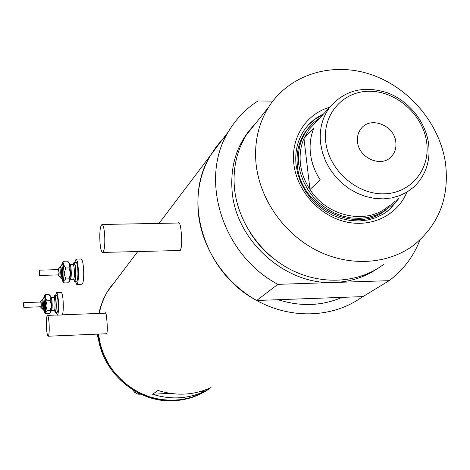 <?xml version="1.0" encoding="UTF-8"?>
<svg xmlns="http://www.w3.org/2000/svg" width="470" height="470" viewBox="0 0 470 470"><rect width="100%" height="100%" fill="white"/><g stroke="black" fill="none" stroke-linecap="round" stroke-linejoin="round"><path stroke-width="0.7" d="M46.483 327.878C46.853 333.03 47.405 335.815 48.146 336.22C49.103 335.269 49.421 331.091 49.103 323.683C48.727 318.531 48.175 315.764 47.447 315.382C46.483 316.351 46.166 320.517 46.483 327.878M99.946 242.197C100.48 248.507 101.367 251.92 102.595 252.431C104.452 251.033 105.139 245.105 104.663 234.636C104.117 228.344 103.236 224.96 102.025 224.478C100.163 225.911 99.47 231.822 99.946 242.197M105.515 333.788L106.191 334.188C107.395 333.201 107.642 328.906 106.913 321.298C106.608 315.993 106.114 313.143 105.427 312.75L104.904 313.196M178.054 250.539L179.17 251.086C181.643 249.641 182.342 243.56 181.267 232.856C180.744 226.405 179.875 222.933 178.653 222.445L177.701 223.033M179.376 222.997L102.025 224.478M158.037 390.453L152.65 394.265C170.763 399.923 188.1 398.954 204.667 391.357L211.042 387.533C194.175 395.258 176.503 396.234 158.037 390.453M377.016 268.887C364.438 277.306 350.173 281.841 334.223 282.482L389.178 280.666L360.707 297.974C332.942 317.373 292.963 319.341 259.387 301.928C225.847 284.473 201.706 248.965 198.287 212.599C196.525 191.584 200.578 172.525 210.454 155.429L216.182 146.846L222.833 139.055M209.855 388.449L201.042 393.596L191.484 397.35L181.385 399.612L170.968 400.328L160.476 399.465L150.136 397.032L140.195 393.085L130.871 387.703L122.394 381.005L114.95 373.156L108.711 364.321L103.817 354.715L100.386 344.557L98.477 334.088C101.643 371.617 138.468 403.207 175.433 400.211C188.141 399.394 199.609 395.47 209.855 388.449M99.299 313.408C100.815 305.529 103.576 298.203 107.589 291.429L116.484 279.668L107.589 291.429C103.576 298.203 100.815 305.529 99.299 313.408M362.587 296.623L278.029 299.713C300.583 306.816 321.927 306.035 342.054 297.375C321.927 306.035 300.583 306.816 278.029 299.713L256.702 300.489L277.882 284.344C222.251 254.957 198.804 178.753 228.526 131.53L210.454 155.429C182.031 200.549 204.015 272.788 256.702 300.489M152.65 394.265L169.782 393.308M200.12 391.61L204.667 391.357M111.384 285.737L107.025 292.175L103.312 299.39L100.48 307.051L98.882 313.425M97.866 334.111C100.692 371.788 137.581 403.707 174.687 400.687C185.967 399.976 196.331 396.762 205.784 391.052M139.008 393.32L137.892 394.16L135.06 392.72L132.499 389.683M135.06 392.72L136.194 391.857M98.001 335.404L97.302 336.226L97.149 334.141M98.412 338.365L97.302 336.226M140.853 394.201L137.892 394.16M406.785 192.3C397.514 215.248 371.288 228.109 345.074 221.675C318.848 215.378 296.799 190.473 293.856 163.93C290.56 137.828 306.246 113.746 329.728 107.295M323.425 114.093C316.11 117.43 310.053 122.312 305.236 128.745C297.727 139.149 294.672 151.264 296.077 165.082L297.798 173.953L300.888 182.618L305.265 190.855L310.823 198.434L317.414 205.167L324.87 210.877L332.989 215.407L341.561 218.65L350.362 220.518L359.168 220.976L367.74 220.019L375.871 217.68L383.35 214.02L389.994 209.156L399.265 197.946M310.041 126.142L306.328 130.501C299.014 140.571 296.035 152.298 297.392 165.693C300.459 207.675 356.724 235.276 385.958 209.802M322.778 114.786L314.9 119.315L308.067 125.284M257.625 120.896L246.521 134.737C236.686 150.653 232.679 168.63 234.501 188.67C237.885 221.911 260.462 254.352 291.377 269.956C322.32 285.531 358.763 283.046 383.391 264.592M256.097 164.177C259.845 199.315 283.915 233.755 316.686 250.404C349.492 267.025 387.967 264.539 413.788 245.146C439.051 224.513 449.608 197.118 445.46 162.961C439.591 123.152 408.454 86.697 369.902 74.172C331.397 61.611 289.026 74.689 268.511 107.319C258.206 124.039 254.07 142.992 256.097 164.177M226.217 135.724L221.164 140.847L216.535 146.387L210.454 155.429L159.048 223.391M389.178 280.666C403.26 270.068 413.5 256.532 419.904 240.064M272.835 101.091L257.907 100.98C245.781 108.74 235.993 118.922 228.526 131.53M255.134 123.992C237.667 141.869 229.995 164.33 232.121 191.372C235.922 240.928 285.778 285.355 334.223 282.482L277.882 284.344M386.628 211.847L389.248 209.708L398.507 198.516M325.763 142.081C328.9 169.893 356.401 194.463 383.637 193.834C410.939 193.617 430.726 168.988 426.601 141.922C422.877 114.85 396.686 91.392 370.025 91.268C343.317 90.745 322.214 114.269 325.763 142.081M428.54 143.28C430.708 161.04 425.744 175.668 413.647 187.16L407.137 191.983L399.794 195.602L391.792 197.923L383.332 198.875L374.631 198.416L365.924 196.56L357.423 193.34L349.363 188.846L341.954 183.188L335.392 176.508L329.846 168.994L325.463 160.84L322.361 152.262L320.605 143.479C319.136 129.72 322.138 117.706 329.623 107.442C344.41 90.234 363.574 85.317 387.11 92.69C408.406 100.515 425.35 121.16 428.54 143.28M395.811 141.975C394.289 125.414 370.836 116.031 361.354 128.304C358.211 132.123 356.941 136.694 357.541 142.034C358.904 158.173 381.376 167.861 391.263 156.68C394.982 152.715 396.498 147.809 395.811 141.975M315.576 122.529L309.254 129.309L303.967 138.462L314.007 127.769C310.605 135.812 309.424 144.472 310.47 153.743C311.616 163.014 314.882 171.75 320.27 179.939L309.977 189.504C327.643 217.575 368.439 225.347 389.401 205.349M300.453 163.889C301.552 172.966 304.724 181.502 309.977 189.504L303.967 138.462C300.624 146.346 299.449 154.824 300.453 163.889M395.141 201.042L389.665 206.853L383.244 211.588L376.018 215.154L368.151 217.44L359.856 218.391L351.337 217.963L342.812 216.165L334.505 213.039L326.638 208.668L319.412 203.152L313.026 196.636L307.639 189.298L303.391 181.332L300.395 172.942L298.714 164.347C297.346 150.917 300.33 139.149 307.668 129.062L313.308 122.823L320.005 117.764M23.5 304.595L23.858 307.386L24.07 305.418L23.712 302.633L23.5 304.595M23.858 307.386L40.949 306.769L41.19 304.807L40.802 302.028L23.712 302.633M41.965 308.626L42.899 308.59L43.346 305.065C43.269 302.128 43.034 300.465 42.635 300.072L41.695 300.101C42.089 300.495 42.318 302.163 42.394 305.101L41.953 308.626L40.637 306.775M54.491 310.558L55.296 312.397C55.918 312.092 56.247 309.754 56.265 305.365C56.112 299.496 55.619 296.176 54.767 295.395L54.062 297.287M55.319 312.391L57.175 312.327C57.81 312.021 58.133 309.683 58.157 305.294C58.01 299.431 57.505 296.112 56.647 295.33L56.617 295.336M56.118 312.362L57.27 315.159C58.116 314.759 58.55 311.639 58.58 305.788C58.38 297.962 57.71 293.533 56.57 292.499L55.566 295.372M57.305 315.159L61.964 314.976C62.827 314.583 63.28 311.463 63.315 305.618C63.115 297.798 62.434 293.374 61.265 292.346L61.218 292.346M50.866 297.504L50.184 295.607L48.927 294.414L50.866 297.504L50.167 300.706L51.53 305.535L50.866 297.504M44.08 310.464L44.815 312.738L47.194 310.564L50.243 310.453L51.53 305.535L50.972 312.074L49.08 313.778L45.755 313.625L45.302 312.286L45.831 305.741L45.179 297.698L44.298 295.783L43.681 298.127M50.707 312.527L50.972 312.074L50.243 310.453M47.194 310.564L45.831 305.741L47.112 300.812L45.179 297.698L45.89 294.52L44.597 295.454M45.89 294.52L48.927 294.414M47.112 300.812L50.167 300.706M39.216 272.424L39.639 275.467L39.921 273.205L39.498 270.162L39.216 272.424M39.645 275.467L58.644 274.903L58.967 272.653L58.492 269.621M59.778 276.989L60.806 276.953L61.394 272.9C61.312 269.692 61.035 267.871 60.554 267.448L59.502 267.477C59.978 267.9 60.26 269.721 60.336 272.929L59.755 276.989L58.257 274.915M73.584 279.215L74.56 281.289C75.365 280.942 75.788 278.246 75.835 273.199C75.676 266.79 75.088 263.165 74.06 262.33L73.156 264.457M74.607 281.283L76.651 281.225C77.462 280.878 77.891 278.181 77.938 273.141C77.785 266.731 77.186 263.112 76.152 262.272L76.105 262.272M75.347 281.266L76.745 284.379C77.826 283.927 78.396 280.337 78.461 273.611C78.255 265.057 77.456 260.227 76.081 259.111L74.8 262.307M76.804 284.379L81.956 284.215C83.067 283.762 83.654 280.173 83.725 273.452C83.519 264.916 82.708 260.086 81.292 258.976L81.228 258.976M62.011 279.039L62.886 281.577L63.55 281.001L64.225 273.54L63.45 264.657L64.173 261.232L67.551 261.144L69.772 264.487L69.067 267.935L70.565 273.358L69.772 264.487L69.002 262.542L67.845 261.432M65.73 278.963L69.125 278.857L70.565 273.358L69.86 280.807L67.668 282.834L64.302 282.94L63.55 281.001L65.73 278.963L64.225 273.54L65.671 268.029L62.387 262.683L61.611 265.303M69.513 281.389L69.86 280.807L69.125 278.857M64.173 261.232L62.381 262.689M65.671 268.029L69.067 267.935M250.469 233.208C256.567 242.638 263.999 250.88 272.776 257.924M40.649 306.775C41.037 308.373 41.26 307.768 41.319 304.971C41.143 301.335 40.867 300.353 40.496 302.04M43.892 298.744C44.709 295.806 45.29 298.056 45.631 305.494C45.52 311.187 45.055 312.632 44.25 309.824M43.504 298.144L43.528 298.144C44.104 298.709 44.444 301.117 44.55 305.359C44.544 308.537 44.327 310.235 43.904 310.453L42.488 308.608M42.511 308.608C43.081 310.394 43.404 309.272 43.475 305.23C43.246 299.948 42.829 298.233 42.235 300.083M54.215 297.727C55.143 295.048 55.783 297.539 56.124 305.2C56 311.058 55.501 312.691 54.614 310.106M51.489 310.647L54.291 310.541C54.779 310.306 55.025 308.485 55.043 305.071C54.925 300.506 54.538 297.921 53.886 297.316L54.502 296.911L54.232 297.774M51.036 297.416L51.06 297.416C51.706 298.021 52.088 300.606 52.205 305.171C52.188 308.584 51.947 310.412 51.465 310.647L51.271 310.676M58.274 274.915C58.75 276.707 59.032 276.002 59.126 272.806C58.92 268.811 58.591 267.753 58.121 269.633M61.911 265.744C62.933 262.824 63.626 265.344 63.985 273.305C63.832 279.65 63.262 281.407 62.281 278.581M61.517 265.309L61.552 265.309C62.246 265.92 62.651 268.54 62.769 273.182C62.745 276.836 62.463 278.786 61.917 279.039L60.295 276.971M60.325 276.971C61.035 278.98 61.447 277.676 61.552 273.058C61.294 267.26 60.795 265.397 60.054 267.465M73.379 264.745C74.536 262.037 75.3 264.804 75.664 273.046C75.494 279.597 74.871 281.554 73.79 278.91M70.353 279.309L73.455 279.215C74.078 278.945 74.407 276.848 74.442 272.923C74.319 267.935 73.861 265.115 73.067 264.463L73.032 264.463M69.895 264.551L69.93 264.551C70.712 265.203 71.164 268.023 71.281 273.011C71.252 276.942 70.929 279.039 70.318 279.309L70.212 279.321M59.478 267.477L58.104 269.633M48.169 336.22L106.761 333.735M102.689 252.425L180.274 250.487M137.751 251.55L107.025 292.175M47.447 315.382L57.017 315.018M62.246 314.818L105.838 313.161M268.511 107.319L246.521 134.737M389.248 209.708L389.994 209.156M307.668 129.062L306.328 130.501M329.623 107.442L309.254 129.309M389.031 158.56L391.263 156.68M43.904 298.791L44.186 297.698L43.528 298.144L42.218 300.083M53.886 297.316L50.842 297.392M56.57 292.499L61.265 292.346M54.767 295.395L56.647 295.33M54.632 310.053L54.931 310.864L54.309 310.541M44.815 312.738L45.755 313.625M44.256 309.777L44.585 310.811L43.922 310.453M41.695 300.101L40.485 302.04M61.934 265.797L62.24 264.857L61.552 265.309L60.025 267.465M73.414 264.804L73.702 264.058L73.067 264.463L69.783 264.545M76.081 259.111L81.292 258.976M74.06 262.33L76.152 262.272M73.819 278.851L74.113 279.527L73.49 279.209M62.886 281.577L64.149 282.787M62.387 262.683L62.774 262.266M39.498 270.162L58.503 269.621M62.299 278.522L62.627 279.397L61.946 279.039"/></g></svg>
